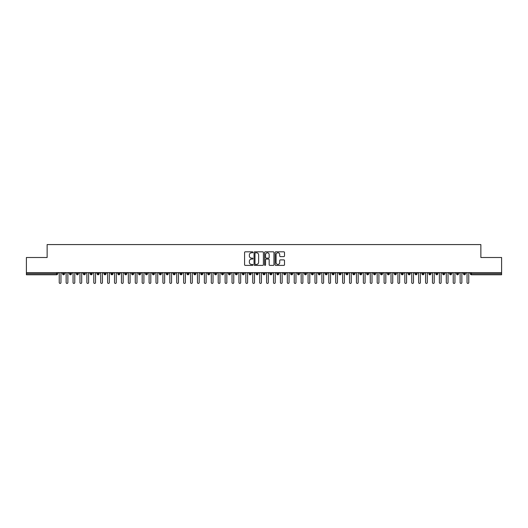 <?xml version="1.0" encoding="UTF-8"?>
<svg xmlns="http://www.w3.org/2000/svg" width="528" height="528" viewBox="0 0 528 528"><rect width="100%" height="100%" fill="white"/><g stroke="black" fill="none" stroke-linecap="round" stroke-linejoin="round"><path stroke-width="0.79" d="M252.938 252.298A0.475 0.475 0 0 0 252.463 251.823L245.256 251.823A0.68 0.68 0 0 0 244.576 252.503L244.576 264.713A0.68 0.68 0 0 0 245.256 265.393L252.463 265.393A0.475 0.475 0 0 0 252.938 264.917A0.475 0.475 0 0 0 252.463 264.442L251.533 264.442A2.171 2.171 0 0 1 249.361 262.271L249.361 261.254A2.171 2.171 0 0 1 251.533 259.083L252.463 259.083A0.475 0.475 0 0 0 252.938 258.608A0.475 0.475 0 0 0 252.463 258.133L251.533 258.133A2.171 2.171 0 0 1 249.361 255.961L249.361 254.945A2.171 2.171 0 0 1 251.533 252.773L252.463 252.773A0.475 0.475 0 0 0 252.938 252.298M283.826 256.608A0.68 0.68 0 0 0 284.506 255.928L284.506 252.503A0.68 0.68 0 0 0 283.826 251.823L275.821 251.823A0.68 0.68 0 0 0 275.141 252.503L275.141 264.713A0.68 0.68 0 0 0 275.821 265.393L283.826 265.393A0.68 0.68 0 0 0 284.506 264.713L284.506 260.575A0.68 0.68 0 0 0 283.826 259.895L280.401 259.895A0.68 0.68 0 0 0 279.721 260.575L279.721 262.627A1.815 1.815 0 0 1 277.906 264.442A1.815 1.815 0 0 1 276.091 262.627L276.091 254.588A1.815 1.815 0 0 1 277.906 252.773A1.815 1.815 0 0 1 279.721 254.588L279.721 255.928A0.68 0.68 0 0 0 280.401 256.608L283.826 256.608M26.4 272.639L501.6 272.639L501.6 257.506L480.863 257.506L480.863 244.576L47.137 244.576L47.137 257.506L26.4 257.506L26.4 273.748L56.621 273.748L56.621 272.639M263.406 252.503A0.68 0.68 0 0 0 262.726 251.823L254.72 251.823A0.68 0.68 0 0 0 254.041 252.503L254.041 264.713A0.68 0.68 0 0 0 254.72 265.393L262.726 265.393A0.68 0.68 0 0 0 263.406 264.713L263.406 252.503M265.274 251.823L273.28 251.823A0.68 0.68 0 0 1 273.959 252.503L273.959 264.713A0.68 0.68 0 0 1 273.28 265.393L269.854 265.393A0.68 0.68 0 0 1 269.174 264.713L269.174 259.763A0.68 0.68 0 0 0 268.495 259.083L266.224 259.083A0.68 0.68 0 0 0 265.544 259.763L265.544 264.917A0.475 0.475 0 0 1 265.069 265.393A0.475 0.475 0 0 1 264.594 264.917L264.594 252.503A0.68 0.68 0 0 1 265.274 251.823M57.658 273.748L56.621 273.748L56.621 274.784A1.036 1.036 0 0 0 57.658 273.748L57.658 272.639L57.658 273.748A1.036 1.036 0 0 1 56.621 274.784L26.4 274.784L26.4 273.748M501.6 272.639L501.6 274.784L471.379 274.784A1.036 1.036 0 0 1 470.342 273.748L470.342 272.639M63.571 272.639L63.571 274.784A1.036 1.036 0 0 1 62.535 273.748L62.535 272.639M64.574 272.639L64.574 273.748A1.036 1.036 0 0 1 63.571 274.784A1.036 1.036 0 0 0 64.574 273.748L62.535 273.748A1.036 1.036 0 0 0 63.571 274.784M70.481 272.639L70.481 274.784A1.036 1.036 0 0 1 69.445 273.748L69.445 272.639L69.445 273.748A1.036 1.036 0 0 0 70.481 274.784A1.036 1.036 0 0 0 71.485 273.748L71.485 272.639M77.392 272.639L77.392 274.784A1.036 1.036 0 0 1 76.355 273.748L76.355 272.639L76.355 273.748A1.036 1.036 0 0 0 77.392 274.784A1.036 1.036 0 0 0 78.395 273.748L78.395 272.639M84.308 272.639L84.308 274.784A1.036 1.036 0 0 1 83.266 273.748L83.266 272.639L83.266 273.748A1.036 1.036 0 0 0 84.308 274.784A1.036 1.036 0 0 0 85.305 273.748L85.305 272.639M91.219 272.639L91.219 274.784A1.036 1.036 0 0 1 90.182 273.748L90.182 272.639L90.182 273.748A1.036 1.036 0 0 0 91.219 274.784A1.036 1.036 0 0 0 92.222 273.748L92.222 272.639M98.129 272.639L98.129 274.784A1.036 1.036 0 0 1 97.093 273.748L97.093 272.639L97.093 273.748A1.036 1.036 0 0 0 98.129 274.784A1.036 1.036 0 0 0 99.132 273.748L99.132 272.639M105.039 272.639L105.039 274.784A1.036 1.036 0 0 1 104.003 273.748L104.003 272.639L104.003 273.748A1.036 1.036 0 0 0 105.039 274.784A1.036 1.036 0 0 0 106.042 273.748L106.042 272.639M111.956 272.639L111.956 274.784A1.036 1.036 0 0 1 110.92 273.748L110.92 272.639L110.92 273.748A1.036 1.036 0 0 0 111.956 274.784A1.036 1.036 0 0 0 112.952 273.748L112.952 272.639M118.866 272.639L118.866 274.784A1.036 1.036 0 0 1 117.83 273.748L117.83 272.639L117.83 273.748A1.036 1.036 0 0 0 118.866 274.784A1.036 1.036 0 0 0 119.869 273.748L119.869 272.639M125.776 272.639L125.776 274.784A1.036 1.036 0 0 1 124.74 273.748L124.74 272.639L124.74 273.748A1.036 1.036 0 0 0 125.776 274.784A1.036 1.036 0 0 0 126.779 273.748L126.779 272.639M132.686 272.639L132.686 274.784A1.036 1.036 0 0 1 131.65 273.748L131.65 272.639L131.65 273.748A1.036 1.036 0 0 0 132.686 274.784A1.036 1.036 0 0 0 133.69 273.748L133.69 272.639M139.603 272.639L139.603 274.784A1.036 1.036 0 0 1 138.567 273.748L138.567 272.639L138.567 273.748A1.036 1.036 0 0 0 139.603 274.784A1.036 1.036 0 0 0 140.606 273.748L140.606 272.639M146.513 272.639L146.513 274.784A1.036 1.036 0 0 1 145.477 273.748A1.036 1.036 0 0 0 146.513 274.784A1.036 1.036 0 0 1 145.477 273.748L145.477 272.639M147.517 272.639L147.517 273.748A1.036 1.036 0 0 1 146.513 274.784A1.036 1.036 0 0 0 147.517 273.748L145.477 273.748M153.424 274.784A1.036 1.036 0 0 1 152.387 273.748L152.387 272.639L152.387 273.748A1.036 1.036 0 0 0 153.424 274.784A1.036 1.036 0 0 0 154.427 273.748L154.427 272.639L154.427 273.748A1.036 1.036 0 0 1 153.424 274.784L153.424 273.748L154.427 273.748M160.34 272.639L160.34 274.784A1.036 1.036 0 0 1 159.298 273.748L159.298 272.639L159.298 273.748A1.036 1.036 0 0 0 160.34 274.784A1.036 1.036 0 0 0 161.337 273.748L161.337 272.639M167.251 272.639L167.251 274.784A1.036 1.036 0 0 1 166.214 273.748L166.214 272.639L166.214 273.748A1.036 1.036 0 0 0 167.251 274.784A1.036 1.036 0 0 0 168.254 273.748L168.254 272.639M174.161 272.639L174.161 273.748L173.125 273.748L173.125 272.639L173.125 273.748A1.036 1.036 0 0 0 174.161 274.784A1.036 1.036 0 0 0 175.164 273.748L175.164 272.639L175.164 273.748A1.036 1.036 0 0 1 174.161 274.784A1.036 1.036 0 0 1 173.125 273.748A1.036 1.036 0 0 0 174.161 274.784L174.161 273.748L175.164 273.748M181.071 272.639L181.071 274.784A1.036 1.036 0 0 1 180.035 273.748L180.035 272.639L180.035 273.748A1.036 1.036 0 0 0 181.071 274.784A1.036 1.036 0 0 0 182.074 273.748L182.074 272.639M187.988 272.639L187.988 274.784A1.036 1.036 0 0 1 186.952 273.748L186.952 272.639L186.952 273.748A1.036 1.036 0 0 0 187.988 274.784A1.036 1.036 0 0 0 188.984 273.748L188.984 272.639M194.898 272.639L194.898 274.784A1.036 1.036 0 0 1 193.862 273.748L193.862 272.639L193.862 273.748A1.036 1.036 0 0 0 194.898 274.784A1.036 1.036 0 0 0 195.901 273.748L195.901 272.639M201.808 272.639L201.808 274.784A1.036 1.036 0 0 1 200.772 273.748L200.772 272.639M202.811 272.639L202.811 273.748A1.036 1.036 0 0 1 201.808 274.784A1.036 1.036 0 0 0 202.811 273.748L200.772 273.748A1.036 1.036 0 0 0 201.808 274.784M208.718 274.784A1.036 1.036 0 0 1 207.682 273.748L207.682 272.639L207.682 273.748A1.036 1.036 0 0 0 208.718 274.784A1.036 1.036 0 0 0 209.722 273.748L209.722 272.639L209.722 273.748A1.036 1.036 0 0 1 208.718 274.784L208.718 273.748L209.722 273.748M215.635 272.639L215.635 274.784A1.036 1.036 0 0 1 214.599 273.748L214.599 272.639M216.638 272.639L216.638 273.748A1.036 1.036 0 0 1 215.635 274.784A1.036 1.036 0 0 0 216.638 273.748L214.599 273.748A1.036 1.036 0 0 0 215.635 274.784M222.545 272.639L222.545 274.784A1.036 1.036 0 0 1 221.509 273.748L221.509 272.639M223.549 272.639L223.549 273.748L223.549 272.639M229.456 272.639L229.456 274.784A1.036 1.036 0 0 1 228.419 273.748A1.036 1.036 0 0 0 229.456 274.784A1.036 1.036 0 0 1 228.419 273.748L228.419 272.639M230.459 272.639L230.459 273.748L230.459 272.639M236.372 272.639L236.372 274.784A1.036 1.036 0 0 1 235.33 273.748L235.33 272.639M237.369 272.639L237.369 273.748L237.369 272.639M243.283 272.639L243.283 274.784A1.036 1.036 0 0 1 242.246 273.748L242.246 272.639M244.286 272.639L244.286 273.748A1.036 1.036 0 0 1 243.283 274.784A1.036 1.036 0 0 0 244.286 273.748L242.246 273.748A1.036 1.036 0 0 0 243.283 274.784M250.193 272.639L250.193 274.784A1.036 1.036 0 0 1 249.157 273.748L249.157 272.639M251.196 272.639L251.196 273.748L251.196 272.639M257.103 272.639L257.103 274.784A1.036 1.036 0 0 1 256.067 273.748L256.067 272.639M258.106 272.639L258.106 273.748L258.106 272.639M264.02 272.639L264.02 274.784A1.036 1.036 0 0 1 262.984 273.748L262.984 272.639M265.016 272.639L265.016 273.748L265.016 272.639M270.93 272.639L270.93 274.784A1.036 1.036 0 0 1 269.894 273.748L269.894 272.639M271.933 272.639L271.933 273.748A1.036 1.036 0 0 1 270.93 274.784A1.036 1.036 0 0 0 271.933 273.748L269.894 273.748A1.036 1.036 0 0 0 270.93 274.784M277.84 272.639L277.84 274.784A1.036 1.036 0 0 1 276.804 273.748L276.804 272.639L276.804 273.748A1.036 1.036 0 0 0 277.84 274.784A1.036 1.036 0 0 0 278.843 273.748L278.843 272.639M284.75 272.639L284.75 274.784A1.036 1.036 0 0 1 283.714 273.748L283.714 272.639M285.754 272.639L285.754 273.748L285.754 272.639M291.667 272.639L291.667 274.784A1.036 1.036 0 0 1 290.631 273.748A1.036 1.036 0 0 0 291.667 274.784A1.036 1.036 0 0 1 290.631 273.748L290.631 272.639M292.67 272.639L292.67 273.748L292.67 272.639M298.577 272.639L298.577 274.784A1.036 1.036 0 0 1 297.541 273.748L297.541 272.639L297.541 273.748A1.036 1.036 0 0 0 298.577 274.784A1.036 1.036 0 0 0 299.581 273.748L299.581 272.639M305.488 272.639L305.488 274.784A1.036 1.036 0 0 1 304.451 273.748A1.036 1.036 0 0 0 305.488 274.784A1.036 1.036 0 0 1 304.451 273.748L304.451 272.639M306.491 272.639L306.491 273.748A1.036 1.036 0 0 1 305.488 274.784A1.036 1.036 0 0 0 306.491 273.748L304.451 273.748M312.404 272.639L312.404 274.784A1.036 1.036 0 0 1 311.362 273.748L311.362 272.639L311.362 273.748A1.036 1.036 0 0 0 312.404 274.784A1.036 1.036 0 0 0 313.401 273.748L313.401 272.639M319.315 272.639L319.315 274.784A1.036 1.036 0 0 1 318.278 273.748L318.278 272.639M320.318 272.639L320.318 273.748L320.318 272.639M326.225 272.639L326.225 274.784A1.036 1.036 0 0 1 325.189 273.748A1.036 1.036 0 0 0 326.225 274.784A1.036 1.036 0 0 1 325.189 273.748L325.189 272.639M327.228 272.639L327.228 273.748L327.228 272.639M333.135 272.639L333.135 274.784A1.036 1.036 0 0 1 332.099 273.748L332.099 272.639M334.138 272.639L334.138 273.748L334.138 272.639M340.052 272.639L340.052 274.784A1.036 1.036 0 0 1 339.016 273.748L339.016 272.639M341.048 272.639L341.048 273.748A1.036 1.036 0 0 1 340.052 274.784A1.036 1.036 0 0 0 341.048 273.748L339.016 273.748A1.036 1.036 0 0 0 340.052 274.784M346.962 272.639L346.962 274.784A1.036 1.036 0 0 1 345.926 273.748A1.036 1.036 0 0 0 346.962 274.784A1.036 1.036 0 0 1 345.926 273.748L345.926 272.639M347.965 272.639L347.965 273.748A1.036 1.036 0 0 1 346.962 274.784A1.036 1.036 0 0 0 347.965 273.748L345.926 273.748M353.872 272.639L353.872 274.784A1.036 1.036 0 0 1 352.836 273.748A1.036 1.036 0 0 0 353.872 274.784A1.036 1.036 0 0 1 352.836 273.748L352.836 272.639M354.875 272.639L354.875 273.748L354.875 272.639M360.782 272.639L360.782 274.784A1.036 1.036 0 0 1 359.746 273.748L359.746 272.639L359.746 273.748A1.036 1.036 0 0 0 360.782 274.784A1.036 1.036 0 0 0 361.786 273.748L361.786 272.639M367.699 272.639L367.699 274.784A1.036 1.036 0 0 1 366.663 273.748A1.036 1.036 0 0 0 367.699 274.784A1.036 1.036 0 0 1 366.663 273.748L366.663 272.639M368.702 272.639L368.702 273.748A1.036 1.036 0 0 1 367.699 274.784A1.036 1.036 0 0 0 368.702 273.748L366.663 273.748M374.609 272.639L374.609 274.784A1.036 1.036 0 0 1 373.573 273.748A1.036 1.036 0 0 0 374.609 274.784A1.036 1.036 0 0 1 373.573 273.748L373.573 272.639M375.613 272.639L375.613 273.748L375.613 272.639M381.52 272.639L381.52 274.784A1.036 1.036 0 0 1 380.483 273.748L380.483 272.639M382.523 272.639L382.523 273.748L382.523 272.639M388.436 272.639L388.436 274.784A1.036 1.036 0 0 1 387.394 273.748A1.036 1.036 0 0 0 388.436 274.784A1.036 1.036 0 0 1 387.394 273.748L387.394 272.639M389.433 272.639L389.433 273.748L389.433 272.639M395.347 272.639L395.347 274.784A1.036 1.036 0 0 1 394.31 273.748A1.036 1.036 0 0 0 395.347 274.784A1.036 1.036 0 0 1 394.31 273.748L394.31 272.639M396.35 272.639L396.35 273.748L396.35 272.639M402.257 272.639L402.257 274.784A1.036 1.036 0 0 1 401.221 273.748A1.036 1.036 0 0 0 402.257 274.784A1.036 1.036 0 0 1 401.221 273.748L401.221 272.639M403.26 272.639L403.26 273.748A1.036 1.036 0 0 1 402.257 274.784A1.036 1.036 0 0 0 403.26 273.748L401.221 273.748M409.167 272.639L409.167 274.784A1.036 1.036 0 0 1 408.131 273.748L408.131 272.639M410.17 272.639L410.17 273.748L410.17 272.639M416.084 272.639L416.084 274.784A1.036 1.036 0 0 1 415.048 273.748A1.036 1.036 0 0 0 416.084 274.784A1.036 1.036 0 0 1 415.048 273.748L415.048 272.639M417.08 272.639L417.08 273.748L417.08 272.639M422.994 272.639L422.994 274.784A1.036 1.036 0 0 1 421.958 273.748A1.036 1.036 0 0 0 422.994 274.784A1.036 1.036 0 0 1 421.958 273.748L421.958 272.639M423.997 272.639L423.997 273.748L423.997 272.639M429.904 272.639L429.904 274.784A1.036 1.036 0 0 1 428.868 273.748A1.036 1.036 0 0 0 429.904 274.784A1.036 1.036 0 0 1 428.868 273.748L428.868 272.639M430.907 272.639L430.907 273.748L430.907 272.639M436.814 272.639L436.814 274.784A1.036 1.036 0 0 1 435.778 273.748A1.036 1.036 0 0 0 436.814 274.784A1.036 1.036 0 0 1 435.778 273.748L435.778 272.639M437.818 272.639L437.818 273.748L437.818 272.639M443.731 272.639L443.731 274.784A1.036 1.036 0 0 1 442.695 273.748L442.695 272.639M444.734 272.639L444.734 273.748L444.734 272.639M450.641 272.639L450.641 274.784A1.036 1.036 0 0 1 449.605 273.748A1.036 1.036 0 0 0 450.641 274.784A1.036 1.036 0 0 1 449.605 273.748L449.605 272.639M451.645 272.639L451.645 273.748A1.036 1.036 0 0 1 450.641 274.784A1.036 1.036 0 0 0 451.645 273.748L449.605 273.748M457.552 272.639L457.552 274.784A1.036 1.036 0 0 1 456.515 273.748L456.515 272.639M458.555 272.639L458.555 273.748L458.555 272.639M464.468 274.784A1.036 1.036 0 0 1 463.426 273.748L463.426 272.639L463.426 273.748A1.036 1.036 0 0 0 464.468 274.784A1.036 1.036 0 0 0 465.465 273.748L465.465 272.639L465.465 273.748A1.036 1.036 0 0 1 464.468 274.784L464.468 273.748L465.465 273.748M153.424 272.639L153.424 273.748L152.387 273.748M208.718 272.639L208.718 273.748L207.682 273.748M222.545 274.784A1.036 1.036 0 0 0 223.549 273.748A1.036 1.036 0 0 1 222.545 274.784A1.036 1.036 0 0 1 221.509 273.748L223.549 273.748M229.456 274.784A1.036 1.036 0 0 0 230.459 273.748A1.036 1.036 0 0 1 229.456 274.784M236.372 274.784A1.036 1.036 0 0 0 237.369 273.748A1.036 1.036 0 0 1 236.372 274.784A1.036 1.036 0 0 1 235.33 273.748L237.369 273.748M250.193 274.784A1.036 1.036 0 0 0 251.196 273.748A1.036 1.036 0 0 1 250.193 274.784A1.036 1.036 0 0 1 249.157 273.748L251.196 273.748M257.103 274.784A1.036 1.036 0 0 0 258.106 273.748A1.036 1.036 0 0 1 257.103 274.784A1.036 1.036 0 0 1 256.067 273.748L258.106 273.748M264.02 274.784A1.036 1.036 0 0 0 265.016 273.748A1.036 1.036 0 0 1 264.02 274.784A1.036 1.036 0 0 1 262.984 273.748L265.016 273.748M284.75 274.784A1.036 1.036 0 0 0 285.754 273.748A1.036 1.036 0 0 1 284.75 274.784A1.036 1.036 0 0 1 283.714 273.748L285.754 273.748M291.667 274.784A1.036 1.036 0 0 0 292.67 273.748A1.036 1.036 0 0 1 291.667 274.784M319.315 274.784A1.036 1.036 0 0 0 320.318 273.748A1.036 1.036 0 0 1 319.315 274.784A1.036 1.036 0 0 1 318.278 273.748L320.318 273.748M326.225 274.784A1.036 1.036 0 0 0 327.228 273.748A1.036 1.036 0 0 1 326.225 274.784M333.135 274.784A1.036 1.036 0 0 0 334.138 273.748A1.036 1.036 0 0 1 333.135 274.784A1.036 1.036 0 0 1 332.099 273.748L334.138 273.748M353.872 274.784A1.036 1.036 0 0 0 354.875 273.748A1.036 1.036 0 0 1 353.872 274.784M374.609 274.784A1.036 1.036 0 0 0 375.613 273.748A1.036 1.036 0 0 1 374.609 274.784M381.52 274.784A1.036 1.036 0 0 0 382.523 273.748A1.036 1.036 0 0 1 381.52 274.784A1.036 1.036 0 0 1 380.483 273.748L382.523 273.748M388.436 274.784A1.036 1.036 0 0 0 389.433 273.748A1.036 1.036 0 0 1 388.436 274.784M395.347 274.784A1.036 1.036 0 0 0 396.35 273.748A1.036 1.036 0 0 1 395.347 274.784M409.167 274.784A1.036 1.036 0 0 0 410.17 273.748A1.036 1.036 0 0 1 409.167 274.784A1.036 1.036 0 0 1 408.131 273.748L410.17 273.748M416.084 274.784A1.036 1.036 0 0 0 417.08 273.748A1.036 1.036 0 0 1 416.084 274.784M422.994 274.784A1.036 1.036 0 0 0 423.997 273.748A1.036 1.036 0 0 1 422.994 274.784M429.904 274.784A1.036 1.036 0 0 0 430.907 273.748A1.036 1.036 0 0 1 429.904 274.784M436.814 274.784A1.036 1.036 0 0 0 437.818 273.748A1.036 1.036 0 0 1 436.814 274.784M443.731 274.784A1.036 1.036 0 0 0 444.734 273.748A1.036 1.036 0 0 1 443.731 274.784A1.036 1.036 0 0 1 442.695 273.748L444.734 273.748M464.468 272.639L464.468 273.748L463.426 273.748M457.552 274.784A1.036 1.036 0 0 0 458.555 273.748A1.036 1.036 0 0 1 457.552 274.784A1.036 1.036 0 0 1 456.515 273.748L458.555 273.748M471.379 274.784A1.036 1.036 0 0 1 470.342 273.748A1.036 1.036 0 0 0 471.379 274.784L471.379 273.748L501.6 273.748M255.466 252.773A0.475 0.475 0 0 0 254.991 253.249L254.991 263.967A0.475 0.475 0 0 0 255.466 264.442L256.45 264.442A2.171 2.171 0 0 0 258.621 262.271L258.621 254.945A2.171 2.171 0 0 0 256.45 252.773L255.466 252.773M269.174 254.621A1.815 1.815 0 0 0 267.359 252.806A1.815 1.815 0 0 0 265.544 254.621L265.544 257.453A0.68 0.68 0 0 0 266.224 258.133L268.495 258.133A0.68 0.68 0 0 0 269.174 257.453L269.174 254.621M58.37 272.639L59.235 273.504L59.235 282.559A0.865 0.865 0 0 0 60.093 283.424A0.865 0.865 0 0 0 60.958 282.559L60.958 273.504L61.822 272.639M65.281 272.639L66.145 273.504L66.145 282.559A0.865 0.865 0 0 0 67.01 283.424A0.865 0.865 0 0 0 67.874 282.559L67.874 273.504L68.739 272.639M72.191 272.639L73.055 273.504L73.055 282.559A0.865 0.865 0 0 0 73.92 283.424A0.865 0.865 0 0 0 74.785 282.559L74.785 273.504L75.649 272.639M79.101 272.639L79.966 273.504L79.966 282.559A0.865 0.865 0 0 0 80.83 283.424A0.865 0.865 0 0 0 81.695 282.559L81.695 273.504L82.559 272.639M86.018 272.639L86.882 273.504L86.882 282.559A0.865 0.865 0 0 0 87.747 283.424A0.865 0.865 0 0 0 88.605 282.559L88.605 273.504L89.47 272.639M92.928 272.639L93.793 273.504L93.793 282.559A0.865 0.865 0 0 0 94.657 283.424A0.865 0.865 0 0 0 95.522 282.559L95.522 273.504L96.386 272.639M99.838 272.639L100.703 273.504L100.703 282.559A0.865 0.865 0 0 0 101.567 283.424A0.865 0.865 0 0 0 102.432 282.559L102.432 273.504L103.297 272.639M106.755 272.639L107.613 273.504L107.613 282.559A0.865 0.865 0 0 0 108.478 283.424A0.865 0.865 0 0 0 109.342 282.559L109.342 273.504L110.207 272.639M113.665 272.639L114.53 273.504L114.53 282.559A0.865 0.865 0 0 0 115.394 283.424A0.865 0.865 0 0 0 116.259 282.559L116.259 273.504L117.117 272.639M120.575 272.639L121.44 273.504L121.44 282.559A0.865 0.865 0 0 0 122.305 283.424A0.865 0.865 0 0 0 123.169 282.559L123.169 273.504L124.034 272.639M127.486 272.639L128.35 273.504L128.35 282.559A0.865 0.865 0 0 0 129.215 283.424A0.865 0.865 0 0 0 130.079 282.559L130.079 273.504L130.944 272.639M134.402 272.639L135.267 273.504L135.267 282.559A0.865 0.865 0 0 0 136.125 283.424A0.865 0.865 0 0 0 136.99 282.559L136.99 273.504L137.854 272.639M141.313 272.639L142.177 273.504L142.177 282.559A0.865 0.865 0 0 0 143.042 283.424A0.865 0.865 0 0 0 143.906 282.559L143.906 273.504L144.771 272.639M148.223 272.639L149.087 273.504L149.087 282.559A0.865 0.865 0 0 0 149.952 283.424A0.865 0.865 0 0 0 150.817 282.559L150.817 273.504L151.681 272.639M155.133 272.639L155.998 273.504L155.998 282.559A0.865 0.865 0 0 0 156.862 283.424A0.865 0.865 0 0 0 157.727 282.559L157.727 273.504L158.591 272.639M162.05 272.639L162.914 273.504L162.914 282.559A0.865 0.865 0 0 0 163.779 283.424A0.865 0.865 0 0 0 164.637 282.559L164.637 273.504L165.502 272.639M168.96 272.639L169.825 273.504L169.825 282.559A0.865 0.865 0 0 0 170.689 283.424A0.865 0.865 0 0 0 171.554 282.559L171.554 273.504L172.418 272.639M175.87 272.639L176.735 273.504L176.735 282.559A0.865 0.865 0 0 0 177.599 283.424A0.865 0.865 0 0 0 178.464 282.559L178.464 273.504L179.329 272.639M182.787 272.639L183.645 273.504L183.645 282.559A0.865 0.865 0 0 0 184.51 283.424A0.865 0.865 0 0 0 185.374 282.559L185.374 273.504L186.239 272.639M189.697 272.639L190.562 273.504L190.562 282.559A0.865 0.865 0 0 0 191.426 283.424A0.865 0.865 0 0 0 192.291 282.559L192.291 273.504L193.149 272.639M196.607 272.639L197.472 273.504L197.472 282.559A0.865 0.865 0 0 0 198.337 283.424A0.865 0.865 0 0 0 199.201 282.559L199.201 273.504L200.066 272.639M203.518 272.639L204.382 273.504L204.382 282.559A0.865 0.865 0 0 0 205.247 283.424A0.865 0.865 0 0 0 206.111 282.559L206.111 273.504L206.976 272.639M210.434 272.639L211.299 273.504L211.299 282.559A0.865 0.865 0 0 0 212.157 283.424A0.865 0.865 0 0 0 213.022 282.559L213.022 273.504L213.886 272.639M217.345 272.639L218.209 273.504L218.209 282.559A0.865 0.865 0 0 0 219.074 283.424A0.865 0.865 0 0 0 219.938 282.559L219.938 273.504L220.803 272.639M224.255 272.639L225.119 273.504L225.119 282.559A0.865 0.865 0 0 0 225.984 283.424A0.865 0.865 0 0 0 226.849 282.559L226.849 273.504L227.713 272.639M231.165 272.639L232.03 273.504L232.03 282.559A0.865 0.865 0 0 0 232.894 283.424A0.865 0.865 0 0 0 233.759 282.559L233.759 273.504L234.623 272.639M238.082 272.639L238.946 273.504L238.946 282.559A0.865 0.865 0 0 0 239.811 283.424A0.865 0.865 0 0 0 240.669 282.559L240.669 273.504L241.534 272.639M244.992 272.639L245.857 273.504L245.857 282.559A0.865 0.865 0 0 0 246.721 283.424A0.865 0.865 0 0 0 247.586 282.559L247.586 273.504L248.45 272.639M251.902 272.639L252.767 273.504L252.767 282.559A0.865 0.865 0 0 0 253.631 283.424A0.865 0.865 0 0 0 254.496 282.559L254.496 273.504L255.361 272.639M258.819 272.639L259.677 273.504L259.677 282.559A0.865 0.865 0 0 0 260.542 283.424A0.865 0.865 0 0 0 261.406 282.559L261.406 273.504L262.271 272.639M265.729 272.639L266.594 273.504L266.594 282.559A0.865 0.865 0 0 0 267.458 283.424A0.865 0.865 0 0 0 268.323 282.559L268.323 273.504L269.181 272.639M272.639 272.639L273.504 273.504L273.504 282.559A0.865 0.865 0 0 0 274.369 283.424A0.865 0.865 0 0 0 275.233 282.559L275.233 273.504L276.098 272.639M279.55 272.639L280.414 273.504L280.414 282.559A0.865 0.865 0 0 0 281.279 283.424A0.865 0.865 0 0 0 282.143 282.559L282.143 273.504L283.008 272.639M286.466 272.639L287.331 273.504L287.331 282.559A0.865 0.865 0 0 0 288.189 283.424A0.865 0.865 0 0 0 289.054 282.559L289.054 273.504L289.918 272.639M293.377 272.639L294.241 273.504L294.241 282.559A0.865 0.865 0 0 0 295.106 283.424A0.865 0.865 0 0 0 295.97 282.559L295.97 273.504L296.835 272.639M300.287 272.639L301.151 273.504L301.151 282.559A0.865 0.865 0 0 0 302.016 283.424A0.865 0.865 0 0 0 302.881 282.559L302.881 273.504L303.745 272.639M307.197 272.639L308.062 273.504L308.062 282.559A0.865 0.865 0 0 0 308.926 283.424A0.865 0.865 0 0 0 309.791 282.559L309.791 273.504L310.655 272.639M314.114 272.639L314.978 273.504L314.978 282.559A0.865 0.865 0 0 0 315.843 283.424A0.865 0.865 0 0 0 316.701 282.559L316.701 273.504L317.566 272.639M321.024 272.639L321.889 273.504L321.889 282.559A0.865 0.865 0 0 0 322.753 283.424A0.865 0.865 0 0 0 323.618 282.559L323.618 273.504L324.482 272.639M327.934 272.639L328.799 273.504L328.799 282.559A0.865 0.865 0 0 0 329.663 283.424A0.865 0.865 0 0 0 330.528 282.559L330.528 273.504L331.393 272.639M334.851 272.639L335.709 273.504L335.709 282.559A0.865 0.865 0 0 0 336.574 283.424A0.865 0.865 0 0 0 337.438 282.559L337.438 273.504L338.303 272.639M341.761 272.639L342.626 273.504L342.626 282.559A0.865 0.865 0 0 0 343.49 283.424A0.865 0.865 0 0 0 344.355 282.559L344.355 273.504L345.213 272.639M348.671 272.639L349.536 273.504L349.536 282.559A0.865 0.865 0 0 0 350.401 283.424A0.865 0.865 0 0 0 351.265 282.559L351.265 273.504L352.13 272.639M355.582 272.639L356.446 273.504L356.446 282.559A0.865 0.865 0 0 0 357.311 283.424A0.865 0.865 0 0 0 358.175 282.559L358.175 273.504L359.04 272.639M362.498 272.639L363.363 273.504L363.363 282.559A0.865 0.865 0 0 0 364.221 283.424A0.865 0.865 0 0 0 365.086 282.559L365.086 273.504L365.95 272.639M369.409 272.639L370.273 273.504L370.273 282.559A0.865 0.865 0 0 0 371.138 283.424A0.865 0.865 0 0 0 372.002 282.559L372.002 273.504L372.867 272.639M376.319 272.639L377.183 273.504L377.183 282.559A0.865 0.865 0 0 0 378.048 283.424A0.865 0.865 0 0 0 378.913 282.559L378.913 273.504L379.777 272.639M383.229 272.639L384.094 273.504L384.094 282.559A0.865 0.865 0 0 0 384.958 283.424A0.865 0.865 0 0 0 385.823 282.559L385.823 273.504L386.687 272.639M390.146 272.639L391.01 273.504L391.01 282.559A0.865 0.865 0 0 0 391.875 283.424A0.865 0.865 0 0 0 392.733 282.559L392.733 273.504L393.598 272.639M397.056 272.639L397.921 273.504L397.921 282.559A0.865 0.865 0 0 0 398.785 283.424A0.865 0.865 0 0 0 399.65 282.559L399.65 273.504L400.514 272.639M403.966 272.639L404.831 273.504L404.831 282.559A0.865 0.865 0 0 0 405.695 283.424A0.865 0.865 0 0 0 406.56 282.559L406.56 273.504L407.425 272.639M410.883 272.639L411.741 273.504L411.741 282.559A0.865 0.865 0 0 0 412.606 283.424A0.865 0.865 0 0 0 413.47 282.559L413.47 273.504L414.335 272.639M417.793 272.639L418.658 273.504L418.658 282.559A0.865 0.865 0 0 0 419.522 283.424A0.865 0.865 0 0 0 420.387 282.559L420.387 273.504L421.245 272.639M424.703 272.639L425.568 273.504L425.568 282.559A0.865 0.865 0 0 0 426.433 283.424A0.865 0.865 0 0 0 427.297 282.559L427.297 273.504L428.162 272.639M431.614 272.639L432.478 273.504L432.478 282.559A0.865 0.865 0 0 0 433.343 283.424A0.865 0.865 0 0 0 434.207 282.559L434.207 273.504L435.072 272.639M438.53 272.639L439.395 273.504L439.395 282.559A0.865 0.865 0 0 0 440.253 283.424A0.865 0.865 0 0 0 441.118 282.559L441.118 273.504L441.982 272.639M445.441 272.639L446.305 273.504L446.305 282.559A0.865 0.865 0 0 0 447.17 283.424A0.865 0.865 0 0 0 448.034 282.559L448.034 273.504L448.899 272.639M452.351 272.639L453.215 273.504L453.215 282.559A0.865 0.865 0 0 0 454.08 283.424A0.865 0.865 0 0 0 454.945 282.559L454.945 273.504L455.809 272.639M459.261 272.639L460.126 273.504L460.126 282.559A0.865 0.865 0 0 0 460.99 283.424A0.865 0.865 0 0 0 461.855 282.559L461.855 273.504L462.719 272.639M466.178 272.639L467.042 273.504L467.042 282.559A0.865 0.865 0 0 0 467.907 283.424A0.865 0.865 0 0 0 468.765 282.559L468.765 273.504L469.63 272.639M471.379 272.639L471.379 273.748L470.342 273.748M69.445 273.748A1.036 1.036 0 0 0 70.481 274.784A1.036 1.036 0 0 0 71.485 273.748L69.445 273.748M76.355 273.748A1.036 1.036 0 0 0 77.392 274.784A1.036 1.036 0 0 0 78.395 273.748L76.355 273.748M83.266 273.748A1.036 1.036 0 0 0 84.308 274.784A1.036 1.036 0 0 0 85.305 273.748L83.266 273.748M90.182 273.748A1.036 1.036 0 0 0 91.219 274.784A1.036 1.036 0 0 0 92.222 273.748L90.182 273.748M97.093 273.748L99.132 273.748A1.036 1.036 0 0 1 98.129 274.784M104.003 273.748A1.036 1.036 0 0 0 105.039 274.784A1.036 1.036 0 0 0 106.042 273.748L104.003 273.748M110.92 273.748L112.952 273.748A1.036 1.036 0 0 1 111.956 274.784M117.83 273.748A1.036 1.036 0 0 0 118.866 274.784A1.036 1.036 0 0 0 119.869 273.748L117.83 273.748M124.74 273.748A1.036 1.036 0 0 0 125.776 274.784A1.036 1.036 0 0 0 126.779 273.748L124.74 273.748M131.65 273.748A1.036 1.036 0 0 0 132.686 274.784A1.036 1.036 0 0 0 133.69 273.748L131.65 273.748M138.567 273.748A1.036 1.036 0 0 0 139.603 274.784A1.036 1.036 0 0 0 140.606 273.748L138.567 273.748M159.298 273.748L161.337 273.748A1.036 1.036 0 0 1 160.34 274.784M166.214 273.748A1.036 1.036 0 0 0 167.251 274.784A1.036 1.036 0 0 0 168.254 273.748L166.214 273.748M180.035 273.748L182.074 273.748A1.036 1.036 0 0 1 181.071 274.784M186.952 273.748A1.036 1.036 0 0 0 187.988 274.784A1.036 1.036 0 0 0 188.984 273.748L186.952 273.748M193.862 273.748L195.901 273.748A1.036 1.036 0 0 1 194.898 274.784M228.419 273.748L230.459 273.748M276.804 273.748L278.843 273.748A1.036 1.036 0 0 1 277.84 274.784M290.631 273.748L292.67 273.748M297.541 273.748A1.036 1.036 0 0 0 298.577 274.784A1.036 1.036 0 0 0 299.581 273.748L297.541 273.748M311.362 273.748L313.401 273.748A1.036 1.036 0 0 1 312.404 274.784M325.189 273.748L327.228 273.748M352.836 273.748L354.875 273.748M359.746 273.748A1.036 1.036 0 0 0 360.782 274.784A1.036 1.036 0 0 0 361.786 273.748L359.746 273.748M373.573 273.748L375.613 273.748M387.394 273.748L389.433 273.748M394.31 273.748L396.35 273.748M415.048 273.748L417.08 273.748M421.958 273.748L423.997 273.748M428.868 273.748L430.907 273.748M435.778 273.748L437.818 273.748"/></g></svg>

